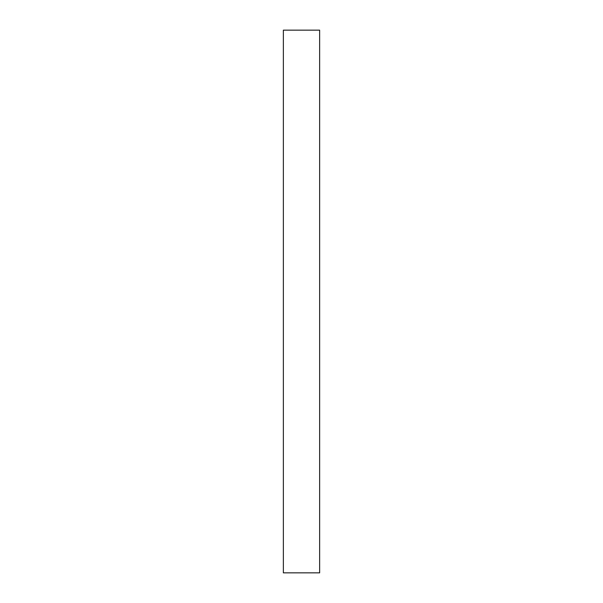 <?xml version="1.0" encoding="UTF-8"?>
<svg xmlns="http://www.w3.org/2000/svg" width="603" height="603" viewBox="0 0 603 603"><rect width="100%" height="100%" fill="white"/><g stroke="black" fill="none" stroke-linecap="round" stroke-linejoin="round"><path stroke-width="0.9" d="M283.357 572.85L283.357 30.15L319.643 30.15L319.643 572.85L283.357 572.85"/></g></svg>
